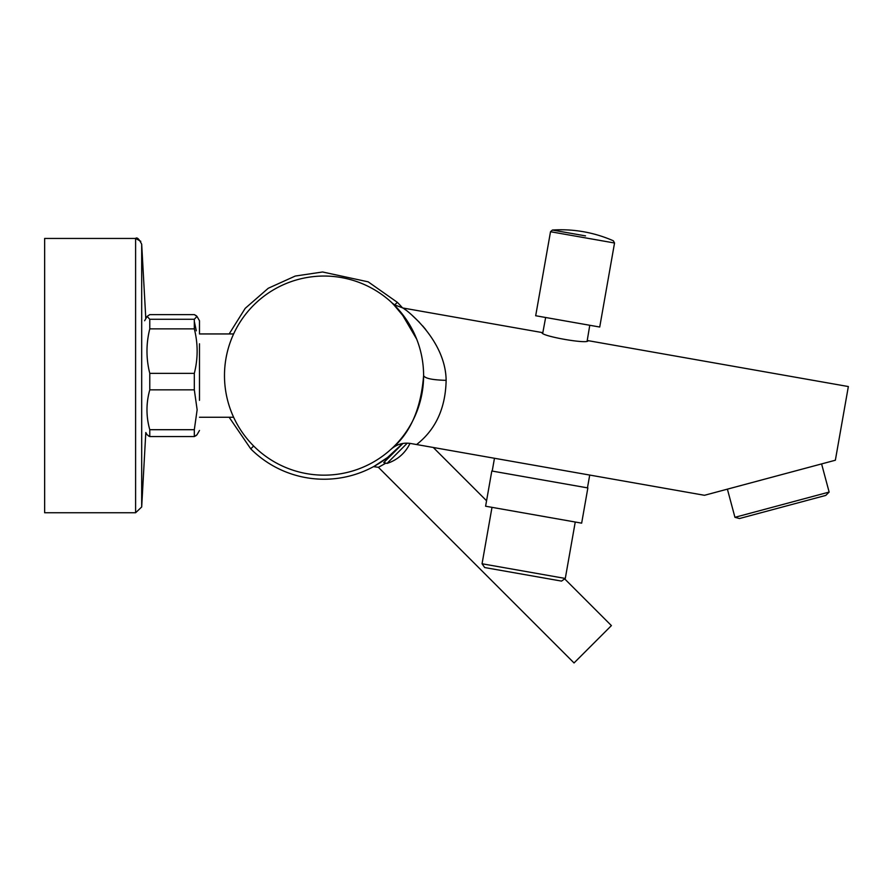 <?xml version="1.0" encoding="UTF-8"?>
<svg xmlns="http://www.w3.org/2000/svg" width="893" height="893" viewBox="0 0 893 893"><rect width="100%" height="100%" fill="white"/><g stroke="black" fill="none" stroke-linecap="round" stroke-linejoin="round"><path stroke-width="1.34" d="M416.607 444.535C435.706 429.578 445.54 408.179 446.132 380.34C445.663 340.557 407.532 310.641 403.111 308.04C407.498 310.608 445.719 340.624 446.132 380.34C432.391 379.983 424.889 378.409 423.606 375.596A99.57 99.57 0 0 1 274.263 461.826A99.57 99.57 0 0 1 274.263 289.377A99.57 99.57 0 0 1 423.606 375.596C420.983 409.072 410.133 433.63 391.045 449.246C396.771 444.223 403.368 442.314 410.825 443.52L704.477 495.291L835.357 460.23L848.35 386.546L588.04 340.646C588.822 344.598 539.964 335.991 542.018 332.531L542.788 332.91L545.645 317.495M416.685 339.139L400.924 312.338L391.547 302.414M392.909 303.687L406.94 320.453M234.971 420.101L233.609 417.254L199.485 417.254M425.738 329.539L422.646 325.867M419.297 322.206L411.93 315.14M405.701 309.994L403.625 308.431M229.155 417.254L250.766 448.878A103.633 103.633 0 0 0 402.23 443.609L383.756 462.607L402.877 443.486M402.531 307.94A103.633 103.633 0 0 0 397.318 302.325L368.184 281.842L322.574 271.985L295.259 276.049L268.268 288.26L245.207 308.342L229.155 333.949M374.122 466.325L387.495 457.529L402.665 443.52M397.273 448.922L400.187 445.998M250.766 448.878L253.634 445.998M394.751 304.893L397.318 302.325M385.329 463.478L378.398 467.318L574.043 662.952L611.404 625.602L564.689 578.887M407.275 443.162L387.026 463.411A37.908 37.908 0 0 0 409.987 443.386M140.77 241.3L135.602 238.442L135.602 512.749L44.65 512.749L44.65 238.442L135.602 238.442C136.986 236.98 139.007 238.9 141.686 244.202L141.686 506.99L145.805 432.513L147.122 434.791L149.778 436.577L194.317 436.577L197.007 434.757M196.427 435.404L194.317 436.577L194.317 429.7L149.778 429.7L149.778 436.577L148.361 435.873M194.317 373.363L149.778 373.363L149.778 389.839L194.317 389.839L194.317 373.363C198.067 358.528 198.067 343.693 194.317 328.858L194.317 319.259L149.778 319.259L149.778 328.858L194.317 328.858M149.778 373.363C146.05 358.606 146.05 343.772 149.778 328.858M149.778 319.259L147.122 316.401L149.778 314.615L194.317 314.615L196.985 316.401L194.317 319.259M149.778 429.7C146.05 416.484 146.05 403.201 149.778 389.839M194.317 389.839L197.141 409.775L194.317 429.7M199.485 343.783L199.485 400.343M587.862 487.935L491.809 471.002L485.602 506.219L581.656 523.153L587.862 487.935M575.248 522.025L565.291 578.452L482.053 563.773L491.998 507.347M565.291 578.452L561.53 581.097L484.687 567.546L482.053 563.773M825.824 495.392L739.471 518.532L734.939 517.315L829.139 492.065L825.824 495.392M585.529 235.886L552.376 230.048L585.529 235.886M614.54 243.008L599.728 327.028L535.688 315.742L550.512 231.722L552.376 230.048A130.043 130.043 0 0 1 613.357 240.797L614.54 243.008L550.512 231.722M196.427 315.787L194.317 314.615M194.361 321.659L196.315 330.812M199.485 320.743L197.007 316.446L199.485 320.743L199.485 333.949L233.609 333.949M542.018 332.531L403.111 308.04L394.952 305.015L392.496 303.296M433.272 447.471L486.562 500.761M378.398 467.318L373.575 466.626M388.265 457.93L387.495 457.529M383.756 462.607L387.026 463.411M199.485 430.459L196.985 434.791M144.621 320.732L147.122 316.401L145.805 318.678L141.686 244.202M135.602 512.749L141.686 506.99L135.602 512.749M589.771 325.275L587.192 340.735M494.465 458.265L492.21 471.069M589.715 475.054L587.46 487.868M727.393 489.152L734.939 517.315M821.593 463.913L829.139 492.065"/></g></svg>
